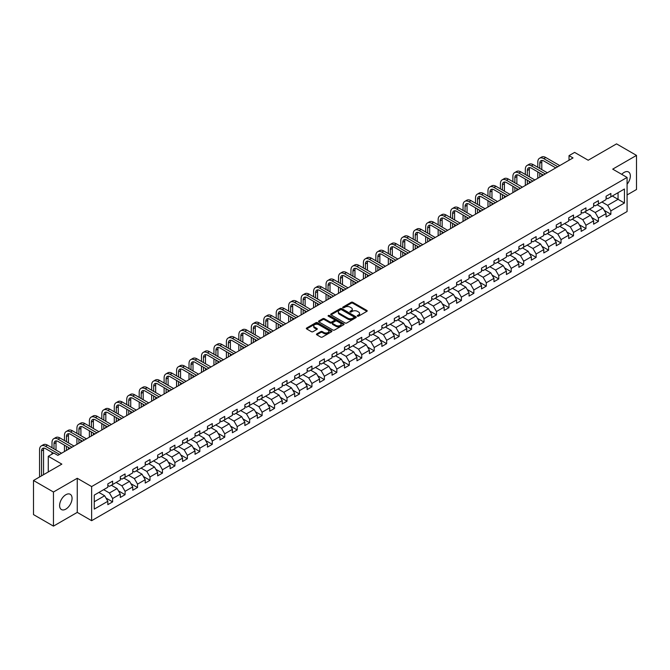 <?xml version="1.0" encoding="UTF-8"?>
<svg xmlns="http://www.w3.org/2000/svg" width="670" height="670" viewBox="0 0 670 670"><rect width="100%" height="100%" fill="white"/><g stroke="black" fill="none" stroke-linecap="round" stroke-linejoin="round"><path stroke-width="1" d="M357.462 316.156A0.779 0.444 0 0 0 358.559 316.156L366.884 311.349A1.106 0.637 0 0 0 367.21 310.897A1.106 0.637 0 0 0 366.884 310.445L352.78 302.304A1.106 0.637 0 0 0 351.206 302.304L342.881 307.111A0.779 0.444 0 0 0 343.978 307.739L345.058 307.12A3.551 2.052 0 0 1 350.075 307.12L351.248 307.798A3.551 2.052 0 0 1 352.286 309.247A3.551 2.052 0 0 1 351.248 310.696L350.167 311.316A0.779 0.444 0 0 0 351.264 311.952L352.345 311.332A3.551 2.052 0 0 1 357.361 311.332L358.534 312.011A3.551 2.052 0 0 1 359.572 313.451A3.551 2.052 0 0 1 358.534 314.9L357.462 315.528A0.779 0.444 0 0 0 357.462 316.156L357.462 315.528M65.836 509.116A8.81 5.084 120 0 0 71.59 501.353A8.81 5.084 120 0 0 70.241 494.293A8.81 5.084 120 0 0 65.836 494.736A8.81 5.084 120 0 0 60.082 502.492A8.81 5.084 120 0 0 61.431 509.552A8.81 5.084 120 0 0 65.836 509.116M627.078 184.225A8.81 5.084 120 0 0 628.527 171.972A8.81 5.084 120 0 0 624.122 172.408A8.81 5.084 120 0 0 621.726 174.342M316.801 333.886A1.106 0.637 0 0 0 316.474 334.338A1.106 0.637 0 0 0 316.801 334.791L320.762 337.077A1.106 0.637 0 0 0 322.329 337.077L331.575 331.734A1.106 0.637 0 0 0 331.901 331.281A1.106 0.637 0 0 0 331.575 330.829L317.471 322.689A1.106 0.637 0 0 0 315.905 322.689L306.651 328.024A1.106 0.637 0 0 0 306.332 328.476A1.106 0.637 0 0 0 306.651 328.928L311.433 331.692A1.106 0.637 0 0 0 312.999 331.692L316.96 329.406A1.106 0.637 0 0 0 317.287 328.953A1.106 0.637 0 0 0 316.96 328.501L314.59 327.128A2.965 1.709 0 0 1 313.719 325.922A2.965 1.709 0 0 1 315.553 324.339A2.965 1.709 0 0 1 318.778 324.707L328.066 330.076A2.965 1.709 0 0 1 328.937 331.281A2.965 1.709 0 0 1 327.111 332.864A2.965 1.709 0 0 1 323.878 332.496L322.329 331.6A1.106 0.637 0 0 0 320.762 331.6L316.801 333.886L316.801 334.791M627.078 194.953L636.5 189.51L636.5 155.398L616.542 143.874L588.193 160.239L574.617 152.4L569.031 155.633L573.026 157.936L57.855 455.366L53.86 453.062L48.273 456.287L48.273 471.956M53.458 492.015L53.458 526.126L77.259 512.391L77.259 478.271L53.458 492.015L33.5 480.491L61.849 464.126L48.273 456.287M77.259 478.271L91.631 486.571L627.078 177.433L627.078 211.544L91.631 520.691L91.631 486.571M636.5 155.398L612.707 169.133L627.078 177.433M345.134 322.999A1.106 0.637 0 0 0 346.7 322.999L355.954 317.664A1.106 0.637 0 0 0 356.272 317.212A1.106 0.637 0 0 0 355.954 316.759L341.842 308.61A1.106 0.637 0 0 0 340.276 308.61L331.03 313.954A1.106 0.637 0 0 0 330.704 314.406A1.106 0.637 0 0 0 331.03 314.858L345.134 322.999M328.635 316.324A0.779 0.444 0 0 1 329.422 316.433L343.752 324.707L334.514 330.042A1.106 0.637 0 0 1 332.948 330.042L318.836 321.893L322.798 319.623L322.798 318.702L318.836 320.989A1.106 0.637 0 0 0 318.518 321.441A1.106 0.637 0 0 0 318.836 321.893L318.836 320.989M322.798 319.623A1.106 0.637 0 0 1 324.364 319.623L324.364 318.702A1.106 0.637 0 0 0 322.798 318.702M324.364 318.702L330.084 322.01A1.106 0.637 0 0 0 331.658 322.01L334.28 320.495A1.106 0.637 0 0 0 334.606 320.042A1.106 0.637 0 0 0 334.28 319.59L328.325 316.148A0.779 0.444 0 0 1 329.422 315.511L343.76 323.794A1.106 0.637 0 0 1 344.087 324.247A1.106 0.637 0 0 1 343.76 324.699L343.76 323.794M53.458 526.126L33.5 514.602L33.5 480.491M105.96 498.028L112.627 501.88L112.627 498.514L120.29 494.092L120.29 497.45L125.081 494.686L125.081 491.319L132.752 486.897L132.752 490.264L137.543 487.492L137.543 484.134L145.206 479.703L145.206 483.07L149.996 480.306L149.996 476.94L157.659 472.509L157.659 475.876L162.45 473.112L162.45 469.745L170.113 465.323L170.113 468.69M112.627 501.88L107.837 504.644L107.837 501.277L94.261 509.116L94.261 495.105L107.837 487.266L107.837 483.899L112.627 481.135L112.627 484.502L120.29 480.072L120.29 476.705L125.081 473.941L125.081 477.308L132.752 472.878L132.752 469.519L137.543 466.747L137.543 470.114L145.206 465.692L145.206 462.325L149.996 459.561L149.996 462.928L157.659 458.498L157.659 455.131L162.45 452.367L162.45 455.734L170.113 451.304L170.113 447.945M601.928 202.005L607.673 205.322L618.058 199.333L624.44 203.018L624.44 189.007L610.872 196.838L610.872 193.479L606.082 196.243L606.082 199.61L598.41 204.032L598.41 200.665L593.62 203.437L593.62 206.796L585.957 211.226L585.957 207.859L581.166 210.623L581.166 213.99L573.503 218.412L573.503 215.053L568.713 217.817L568.713 221.184L561.041 225.606L561.041 222.239L556.251 225.011L556.251 228.37L548.588 232.8L548.588 229.433L543.797 232.197L543.797 235.564L536.134 239.994L536.134 236.627L531.344 239.391L531.344 242.758L523.68 247.18L523.68 243.813L518.89 246.585L518.89 249.944L511.218 254.374L511.218 251.007L506.428 253.771L506.428 257.138L498.765 261.568L498.765 258.201L493.974 260.965L493.974 264.332L486.311 268.754L486.311 265.387L481.521 268.159L481.521 271.526L473.849 275.948L473.849 272.581L469.059 275.345L469.059 278.712L461.395 283.142L461.395 279.775L456.605 282.539L456.605 285.906L448.942 290.328L448.942 286.961L444.151 289.733L444.151 293.1L436.488 297.522L436.488 294.155L431.698 296.919L431.698 300.286L424.026 304.716L424.026 301.349L419.236 304.113L419.236 307.48L411.573 311.902L411.573 308.535L406.782 311.307L406.782 314.674L399.119 319.096L399.119 315.729L394.328 318.493L394.328 321.86L386.657 326.29L386.657 322.923L381.866 325.687L381.866 329.054L374.203 333.476L374.203 330.117L369.413 332.881L369.413 336.248L361.75 340.67L361.75 337.303L356.959 340.067L356.959 343.434L349.296 347.864L349.296 344.497L344.506 347.261L344.506 350.628L336.834 355.05L336.834 351.691L332.044 354.455L332.044 357.822L324.38 362.244L324.38 358.877L319.59 361.641L319.59 365.008L311.927 369.438L311.927 366.071L307.136 368.835L307.136 372.202L299.465 376.624L299.465 373.265L294.674 376.029L294.674 379.396L287.011 383.818L287.011 380.451L282.221 383.223L282.221 386.582L274.558 391.012L274.558 387.645L269.767 390.409L269.767 393.776L262.104 398.198L262.104 394.839L257.314 397.603L257.314 400.97L249.642 405.392L249.642 402.025L244.852 404.797L244.852 408.156L237.188 412.586L237.188 409.219L232.398 411.983L232.398 415.35L224.735 419.772L224.735 416.413L219.944 419.177L219.944 422.544L212.273 426.966L212.273 423.599L207.482 426.371L207.482 429.73L199.819 434.16L199.819 430.793L195.029 433.557L195.029 436.924L187.365 441.354L187.365 437.987L182.575 440.751L182.575 444.118L174.912 448.54L174.912 445.173L170.121 447.945M624.44 203.018L610.872 210.857L610.872 214.224L606.082 216.988L606.082 213.621L598.41 218.043L598.41 221.41L593.62 224.182L593.62 220.815L585.957 225.237L585.957 228.604L581.166 231.368L581.166 228.001L573.503 232.431L573.503 235.798L568.713 238.562L568.713 235.195L561.041 239.626L561.041 242.984L556.251 245.756L556.251 242.389L548.588 246.811L548.588 250.178L543.797 252.942L543.797 249.575L536.134 254.005L536.134 257.372L531.344 260.136L531.344 256.769L523.68 261.2L523.68 264.558L518.89 267.33L518.89 263.963L511.218 268.385L511.218 271.752L506.428 274.516L506.428 271.149L498.765 275.579L498.765 278.946L493.974 281.71L493.974 278.343L486.311 282.774L486.311 286.132L481.521 288.904L481.521 285.537L473.849 289.959L473.849 293.326L469.059 296.09L469.059 292.731L461.395 297.153L461.395 300.52L456.605 303.284L456.605 299.917L448.942 304.347L448.942 307.706L444.151 310.478L444.151 307.111L436.488 311.533L436.488 314.9L431.698 317.664L431.698 314.305L424.026 318.727L424.026 322.094L419.236 324.858L419.236 321.491L411.573 325.922L411.573 329.28L406.782 332.052L406.782 328.685L399.119 333.107L399.119 336.474L394.328 339.238L394.328 335.879L386.657 340.301L386.657 343.668L381.866 346.432L381.866 343.065L374.203 347.496L374.203 350.862L369.413 353.626L369.413 350.259L361.75 354.681L361.75 358.048L356.959 360.812L356.959 357.453L349.296 361.875L349.296 365.242L344.506 368.006L344.506 364.639L336.834 369.07L336.834 372.436L332.044 375.2L332.044 371.833L324.38 376.255L324.38 379.622L319.59 382.386L319.59 379.027L311.927 383.449L311.927 386.816L307.136 389.58L307.136 386.213L299.465 390.644L299.465 394.01L294.674 396.774L294.674 393.407L287.011 397.829L287.011 401.196L282.221 403.968L282.221 400.601L274.558 405.023L274.558 408.39L269.767 411.154L269.767 407.787L262.104 412.218L262.104 415.584L257.314 418.348L257.314 414.981L249.642 419.403L249.642 422.77L244.852 425.542L244.852 422.175L237.188 426.597L237.188 429.964L232.398 432.728L232.398 429.361L224.735 433.792L224.735 437.158L219.944 439.922L219.944 436.555L212.273 440.986L212.273 444.344L207.482 447.116L207.482 443.749L199.819 448.171L199.819 451.538L195.029 454.302L195.029 450.935L187.365 455.366L187.365 458.732L182.575 461.496L182.575 458.129L174.912 462.56L174.912 465.918L170.121 468.69M111.354 485.239L117.099 488.556L109.436 492.978L103.683 489.661M107.837 485.423L109.436 486.345L112.627 484.502M109.436 492.978L112.627 498.514M117.099 488.556L120.29 494.092M123.808 478.045L129.553 481.361L121.89 485.792L116.145 482.467M120.29 478.229L121.89 479.151L125.081 477.308M121.89 485.792L125.081 491.319M129.553 481.361L132.752 486.897M136.261 470.851L142.015 474.176L134.343 478.598L128.598 475.281M132.752 471.035L134.343 471.956L137.543 470.114M134.343 478.598L137.543 484.134M142.015 474.176L145.206 479.703M148.715 463.665L154.469 466.982L146.805 471.404L141.052 468.087M145.206 463.849L146.805 464.771L149.996 462.928M146.805 471.404L149.996 476.94M154.469 466.982L157.659 472.509M161.177 456.471L166.922 459.788L159.259 464.218L153.505 460.893M157.659 456.655L159.259 457.577L162.45 455.734M159.259 464.218L162.45 469.745M166.922 459.788L170.113 465.323M173.631 449.277L179.376 452.602L171.713 457.024L165.967 453.707M170.113 449.461L171.713 450.382L174.912 448.54M171.713 457.024L174.912 462.56M179.376 452.602L182.575 458.129M186.084 442.091L191.838 445.408L184.166 449.83L178.421 446.513M182.575 442.275L184.166 443.197L187.365 441.354M184.166 449.83L187.365 455.366M191.838 445.408L195.029 450.935M198.546 434.897L204.291 438.214L196.628 442.644L190.875 439.319M195.029 435.081L196.628 436.003L199.819 434.16M196.628 442.644L199.819 448.171M204.291 438.214L207.482 443.749M211 427.703L216.745 431.028L209.082 435.45L203.337 432.133M207.482 427.887L209.082 428.808L212.273 426.966M209.082 435.45L212.273 440.986M216.745 431.028L219.944 436.555M223.453 420.517L229.207 423.834L221.535 428.256L215.79 424.939M219.944 420.701L221.535 421.623L224.735 419.772M221.535 428.256L224.735 433.792M229.207 423.834L232.398 429.361M235.907 413.323L241.661 416.639L233.997 421.07L228.244 417.745M232.398 413.507L233.997 414.428L237.188 412.586M233.997 421.07L237.188 426.597M241.661 416.639L244.852 422.175M248.369 406.129L254.114 409.454L246.451 413.876L240.697 410.559M244.852 406.313L246.451 407.234L249.642 405.392M246.451 413.876L249.642 419.403M254.114 409.454L257.314 414.981M260.823 398.943L266.568 402.26L258.905 406.682L253.159 403.365M257.314 399.127L258.905 400.049L262.104 398.198M258.905 406.682L262.104 412.218M266.568 402.26L269.767 407.787M273.276 391.749L279.03 395.066L271.358 399.496L265.613 396.171M269.767 391.933L271.358 392.854L274.558 391.012M271.358 399.496L274.558 405.023M279.03 395.066L282.221 400.601M285.738 384.555L291.484 387.871L283.82 392.302L278.067 388.985M282.221 384.739L283.82 385.66L287.011 383.818M283.82 392.302L287.011 397.829M291.484 387.871L294.674 393.407M298.192 377.361L303.937 380.686L296.274 385.108L290.529 381.791M294.674 377.553L296.274 378.475L299.465 376.624M296.274 385.108L299.465 390.644M303.937 380.686L307.136 386.213M310.646 370.175L316.399 373.491L308.728 377.922L302.982 374.597M307.136 370.359L308.728 371.281L311.927 369.438M308.728 377.922L311.927 383.449M316.399 373.491L319.59 379.027M323.099 362.981L328.853 366.297L321.19 370.728L315.436 367.411M319.59 363.165L321.19 364.086L324.38 362.244M321.19 370.728L324.38 376.255M328.853 366.297L332.044 371.833M335.561 355.787L341.306 359.112L333.643 363.534L327.89 360.217M332.044 355.971L333.643 356.901L336.834 355.05M333.643 363.534L336.834 369.07M341.306 359.112L344.506 364.639M348.015 348.601L353.76 351.918L346.097 356.348L340.352 353.023M344.506 348.785L346.097 349.707L349.296 347.864M346.097 356.348L349.296 361.875M353.76 351.918L356.959 357.453M360.468 341.407L366.222 344.723L358.559 349.154L352.805 345.837M356.959 341.591L358.559 342.512L361.75 340.67M358.559 349.154L361.75 354.681M366.222 344.723L369.413 350.259M372.93 334.213L378.676 337.538L371.012 341.96L365.259 338.643M369.413 334.397L371.012 335.327L374.203 333.476M371.012 341.96L374.203 347.496M378.676 337.538L381.866 343.065M385.384 327.027L391.129 330.344L383.466 334.766L377.721 331.449M381.866 327.211L383.466 328.132L386.657 326.29M383.466 334.766L386.657 340.301M391.129 330.344L394.328 335.879M397.838 319.833L403.591 323.149L395.92 327.58L390.175 324.255M394.328 320.017L395.92 320.938L399.119 319.096M395.92 327.58L399.119 333.107M403.591 323.149L406.782 328.685M410.291 312.639L416.045 315.964L408.382 320.386L402.628 317.069M406.782 312.823L408.382 313.744L411.573 311.902M408.382 320.386L411.573 325.922M416.045 315.964L419.236 321.491M422.753 305.453L428.498 308.769L420.835 313.192L415.082 309.875M419.236 305.637L420.835 306.559L424.026 304.716M420.835 313.192L424.026 318.727M428.498 308.769L431.698 314.305M435.207 298.259L440.952 301.575L433.289 306.006L427.544 302.681M431.698 298.443L433.289 299.364L436.488 297.522M433.289 306.006L436.488 311.533M440.952 301.575L444.151 307.111M447.661 291.065L453.414 294.39L445.751 298.812L439.997 295.495M444.151 291.249L445.751 292.17L448.942 290.328M445.751 298.812L448.942 304.347M453.414 294.39L456.605 299.917M460.123 283.879L465.868 287.196L458.205 291.618L452.451 288.301M456.605 284.063L458.205 284.984L461.395 283.142M458.205 291.618L461.395 297.153M465.868 287.196L469.059 292.731M472.576 276.685L478.321 280.001L470.658 284.432L464.913 281.107M469.059 276.869L470.658 277.79L473.849 275.948M470.658 284.432L473.849 289.959M478.321 280.001L481.521 285.537M485.03 269.491L490.783 272.816L483.112 277.238L477.367 273.921M481.521 269.675L483.112 270.596L486.311 268.754M483.112 277.238L486.311 282.774M490.783 272.816L493.974 278.343M497.483 262.305L503.237 265.622L495.574 270.043L489.82 266.727M493.974 262.489L495.574 263.411L498.765 261.568M495.574 270.043L498.765 275.579M503.237 265.622L506.428 271.149M509.945 255.111L515.691 258.427L508.028 262.858L502.282 259.533M506.428 255.295L508.028 256.216L511.218 254.374M508.028 262.858L511.218 268.385M515.691 258.427L518.89 263.963M522.399 247.917L528.153 251.242L520.481 255.664L514.736 252.347M518.89 248.101L520.481 249.022L523.68 247.18M520.481 255.664L523.68 261.2M528.153 251.242L531.344 256.769M534.853 240.731L540.606 244.047L532.943 248.47L527.19 245.153M531.344 240.915L532.943 241.837L536.134 239.994M532.943 248.47L536.134 254.005M540.606 244.047L543.797 249.575M547.315 233.537L553.06 236.853L545.397 241.284L539.643 237.959M543.797 233.721L545.397 234.642L548.588 232.8M545.397 241.284L548.588 246.811M553.06 236.853L556.251 242.389M559.768 226.343L565.514 229.668L557.85 234.09L552.105 230.773M556.251 226.527L557.85 227.448L561.041 225.606M557.85 234.09L561.041 239.626M565.514 229.668L568.713 235.195M572.222 219.157L577.976 222.474L570.304 226.896L564.559 223.579M568.713 219.341L570.304 220.263L573.503 218.412M570.304 226.896L573.503 232.431M577.976 222.474L581.166 228.001M584.676 211.963L590.429 215.279L582.766 219.71L577.012 216.385M581.166 212.147L582.766 213.068L585.957 211.226M582.766 219.71L585.957 225.237M590.429 215.279L593.62 220.815M597.138 204.769L602.883 208.094L595.22 212.516L589.474 209.199M593.62 204.953L595.22 205.874L598.41 204.032M595.22 212.516L598.41 218.043M602.883 208.094L606.082 213.621M612.305 196.008L618.058 199.333L618.058 192.692L624.44 189.007M606.082 197.767L607.673 198.689L610.872 196.838M607.673 205.322L610.872 210.857M77.259 512.391L91.631 520.691M569.031 155.633L569.031 160.239M94.261 501.738L104.646 495.75L98.892 492.425M104.646 495.75L107.837 501.277M604.206 210.372L610.872 214.224M591.744 217.566L598.41 221.41M579.29 224.752L585.957 228.604M566.837 231.946L573.503 235.798M554.375 239.14L561.041 242.984M541.921 246.326L548.588 250.178M529.468 253.52L536.134 257.372M517.014 260.714L523.68 264.558M504.552 267.899L511.218 271.752M492.098 275.094L498.765 278.946M479.645 282.288L486.311 286.132M467.183 289.474L473.849 293.326M454.729 296.668L461.395 300.52M442.275 303.862L448.942 307.706M429.822 311.056L436.488 314.9M417.36 318.242L424.026 322.094M404.906 325.436L411.573 329.28M392.453 332.63L399.119 336.474M379.991 339.816L386.657 343.668M367.537 347.01L374.203 350.862M355.083 354.204L361.75 358.048M342.621 361.39L349.296 365.242M330.168 368.584L336.834 372.436M317.714 375.778L324.38 379.622M305.26 382.964L311.927 386.816M292.798 390.158L299.465 394.01M280.345 397.352L287.011 401.196M267.891 404.538L274.558 408.39M255.429 411.732L262.104 415.584M242.976 418.926L249.642 422.77M230.522 426.112L237.188 429.964M218.068 433.306L224.735 437.158M205.606 440.5L212.273 444.344M193.153 447.686L199.819 451.538M180.699 454.88L187.365 458.732M168.237 462.074L174.912 465.918M155.783 469.26L162.45 473.112M143.33 476.454L149.996 480.306M130.876 483.648L137.543 487.492M118.414 490.834L125.081 494.686M357.772 316.265L358.534 315.821A3.551 2.052 0 0 0 359.572 314.381L359.572 313.451M352.286 309.247L352.286 310.168A3.551 2.052 0 0 1 351.248 311.617L350.477 312.061M366.884 310.445L366.884 311.349L352.78 303.225A1.106 0.637 0 0 0 351.206 303.225L343.191 307.848M355.954 316.759L355.954 317.664L341.842 309.532A1.106 0.637 0 0 0 340.276 309.532L331.039 314.866L331.03 313.954M353.995 317.53A0.779 0.444 0 0 0 353.995 316.893L341.608 309.741A0.779 0.444 0 0 0 340.511 309.741L339.372 310.403A3.551 2.052 0 0 0 338.333 311.852A3.551 2.052 0 0 0 339.372 313.3L347.839 318.183A3.551 2.052 0 0 0 352.856 318.183L353.995 317.53L353.995 318.451A0.779 0.444 0 0 0 354.221 318.133L354.221 317.212M338.333 311.852L338.333 312.773A3.551 2.052 0 0 0 339.372 314.222L339.372 313.3M353.995 318.451L352.856 319.104A3.551 2.052 0 0 1 347.839 319.104L339.372 314.222M324.364 319.623L330.084 322.932A1.106 0.637 0 0 0 331.658 322.932L334.28 321.416A1.106 0.637 0 0 0 334.606 320.964L334.606 320.042M336.022 325.436A2.965 1.709 0 0 0 339.255 325.804A2.965 1.709 0 0 0 341.089 324.221A2.965 1.709 0 0 0 340.218 323.015L336.943 321.123A1.106 0.637 0 0 0 335.377 321.123L332.755 322.639A1.106 0.637 0 0 0 332.429 323.091A1.106 0.637 0 0 0 332.755 323.543L336.022 325.436L336.022 326.357A2.965 1.709 0 0 0 339.255 326.726A2.965 1.709 0 0 0 341.089 325.143L341.089 324.221M332.429 323.091L332.429 324.012A1.106 0.637 0 0 0 332.755 324.464L332.755 323.543M336.022 326.357L332.755 324.464M328.937 331.281L328.937 332.203A2.965 1.709 0 0 1 327.111 333.786A2.965 1.709 0 0 1 323.878 333.417L322.329 332.521A1.106 0.637 0 0 0 320.762 332.521L316.818 334.799M313.719 325.922L313.719 326.843A2.965 1.709 0 0 0 314.59 328.057L314.59 327.128M316.944 329.414L314.59 328.057M331.575 330.829L331.575 331.734L317.471 323.61A1.106 0.637 0 0 0 315.905 323.61L306.667 328.937L306.651 328.024M537.792 167.282L537.792 162.123A8.467 4.891 60 0 1 539.551 158.246L541.544 157.09A8.467 4.891 60 0 1 545.782 157.509L559.768 165.59M539.551 158.246A8.467 4.891 60 0 1 543.78 158.664L557.775 166.738M555.773 167.894L543.78 160.968A5.645 3.258 -120 0 0 540.958 160.691A5.645 3.258 -120 0 0 539.794 163.271L539.794 168.438M542.139 160.423A5.645 3.258 -120 0 0 541.787 162.123L541.787 169.585M539.794 173.044L539.794 177.123M541.787 174.2L541.787 175.967M537.792 178.27L537.792 171.897M525.339 174.476L525.339 169.309A8.467 4.891 60 0 1 527.089 165.431L529.091 164.284A8.467 4.891 60 0 1 533.32 164.703L547.315 172.776M527.089 165.431A8.467 4.891 60 0 1 531.327 165.85L545.313 173.932M543.32 175.079L531.327 168.162A5.645 3.258 -120 0 0 528.504 167.877A5.645 3.258 -120 0 0 527.332 170.465L527.332 175.624M529.685 167.617A5.645 3.258 -120 0 0 529.333 169.309L529.333 176.78M527.332 180.238L527.332 184.309M529.333 181.386L529.333 183.161M525.339 185.464L525.339 179.083M512.885 181.662L512.885 176.503A8.467 4.891 60 0 1 514.635 172.626L516.629 171.47A8.467 4.891 60 0 1 520.866 171.897L534.853 179.97M514.635 172.626A8.467 4.891 60 0 1 518.873 173.044L532.859 181.118M530.866 182.273L518.873 175.347A5.645 3.258 -120 0 0 516.051 175.071A5.645 3.258 -120 0 0 514.878 177.659L514.878 182.818M517.232 174.811A5.645 3.258 -120 0 0 516.871 176.503L516.871 183.974M514.878 187.424L514.878 191.503M516.871 188.58L516.871 190.347M512.885 192.659L512.885 186.277M500.423 188.856L500.423 183.697A8.467 4.891 60 0 1 502.182 179.82L504.175 178.664A8.467 4.891 60 0 1 508.413 179.083L522.399 187.165M502.182 179.82A8.467 4.891 60 0 1 506.411 180.238L520.406 188.312M518.404 189.468L506.411 182.542A5.645 3.258 -120 0 0 503.589 182.265A5.645 3.258 -120 0 0 502.425 184.845L502.425 190.012M504.77 182.006A5.645 3.258 -120 0 0 504.418 183.697L504.418 191.159M502.425 194.618L502.425 198.697M504.418 195.774L504.418 197.541M500.423 199.844L500.423 193.471M487.969 196.05L487.969 190.883A8.467 4.891 60 0 1 489.72 187.005L491.721 185.858A8.467 4.891 60 0 1 495.951 186.277L509.945 194.35M489.72 187.005A8.467 4.891 60 0 1 493.957 187.424L507.944 195.506M505.951 196.653L493.957 189.736A5.645 3.258 -120 0 0 491.135 189.451A5.645 3.258 -120 0 0 489.963 192.039L489.963 197.198M492.316 189.191A5.645 3.258 -120 0 0 491.964 190.883L491.964 198.353M489.963 201.812L489.963 205.883M491.964 202.96L491.964 204.735M487.969 207.038L487.969 200.657M475.516 203.236L475.516 198.077A8.467 4.891 60 0 1 477.266 194.2L479.268 193.044A8.467 4.891 60 0 1 483.497 193.471L497.483 201.544M477.266 194.2A8.467 4.891 60 0 1 481.504 194.618L495.49 202.7M493.497 203.847L481.504 196.921A5.645 3.258 -120 0 0 478.681 196.645A5.645 3.258 -120 0 0 477.509 199.233L477.509 204.392M479.862 196.385A5.645 3.258 -120 0 0 479.502 198.077L479.502 205.548M477.509 209.007L477.509 213.077M479.502 210.154L479.502 211.921M475.516 214.233L475.516 207.851M463.054 210.43L463.054 205.271A8.467 4.891 60 0 1 464.812 201.394L466.806 200.238A8.467 4.891 60 0 1 471.044 200.657L485.03 208.739M464.812 201.394A8.467 4.891 60 0 1 469.05 201.812L483.036 209.886M481.035 211.042L469.05 204.115A5.645 3.258 -120 0 0 466.219 203.839A5.645 3.258 -120 0 0 465.055 206.419L465.055 211.586M467.4 203.58A5.645 3.258 -120 0 0 467.049 205.271L467.049 212.733M465.055 216.192L465.055 220.271M467.049 217.348L467.049 219.115M463.054 221.418L463.054 215.045M450.6 217.624L450.6 212.457A8.467 4.891 60 0 1 452.359 208.579L454.352 207.432A8.467 4.891 60 0 1 458.59 207.851L472.576 215.924M452.359 208.579A8.467 4.891 60 0 1 456.588 209.007L470.583 217.08M468.581 218.227L456.588 211.31A5.645 3.258 -120 0 0 453.766 211.025A5.645 3.258 -120 0 0 452.602 213.613L452.602 218.772M454.947 210.765A5.645 3.258 -120 0 0 454.595 212.457L454.595 219.928M452.602 223.386L452.602 227.457M454.595 224.534L454.595 226.309M450.6 228.612L450.6 222.231M438.147 224.81L438.147 219.651A8.467 4.891 60 0 1 439.897 215.773L441.899 214.618A8.467 4.891 60 0 1 446.128 215.045L460.123 223.118M439.897 215.773A8.467 4.891 60 0 1 444.135 216.192L458.121 224.274M456.128 225.422L444.135 218.495A5.645 3.258 -120 0 0 441.312 218.219A5.645 3.258 -120 0 0 440.14 220.807L440.14 225.966M442.493 217.959A5.645 3.258 -120 0 0 442.141 219.651L442.141 227.122M440.14 230.581L440.14 234.651M442.141 231.728L442.141 233.503M438.147 235.806L438.147 229.425M425.693 232.004L425.693 226.845A8.467 4.891 60 0 1 427.443 222.968L429.437 221.812A8.467 4.891 60 0 1 433.674 222.231L447.661 230.312M427.443 222.968A8.467 4.891 60 0 1 431.681 223.386L445.667 231.46M443.674 232.616L431.681 225.69A5.645 3.258 -120 0 0 428.859 225.413A5.645 3.258 -120 0 0 427.686 227.993L427.686 233.16M430.04 225.153A5.645 3.258 -120 0 0 429.679 226.845L429.679 234.307M427.686 237.766L427.686 241.845M429.679 238.922L429.679 240.689M425.693 242.992L425.693 236.619M413.231 239.198L413.231 234.031A8.467 4.891 60 0 1 414.99 230.153L416.983 229.006A8.467 4.891 60 0 1 421.221 229.425L435.207 237.498M414.99 230.153A8.467 4.891 60 0 1 419.219 230.581L433.214 238.654M431.212 239.81L419.219 232.884A5.645 3.258 -120 0 0 416.397 232.599A5.645 3.258 -120 0 0 415.233 235.187L415.233 240.346M417.578 232.339A5.645 3.258 -120 0 0 417.226 234.031L417.226 241.502M415.233 244.96L415.233 249.031M417.226 246.116L417.226 247.883M413.231 250.186L413.231 243.805M400.777 246.392L400.777 241.225A8.467 4.891 60 0 1 402.528 237.347L404.529 236.2A8.467 4.891 60 0 1 408.759 236.619L422.753 244.692M402.528 237.347A8.467 4.891 60 0 1 406.765 237.766L420.752 245.848M418.758 246.996L406.765 240.069A5.645 3.258 -120 0 0 403.943 239.793A5.645 3.258 -120 0 0 402.771 242.381L402.771 247.54M405.124 239.533A5.645 3.258 -120 0 0 404.772 241.225L404.772 248.696M402.771 252.154L402.771 256.225M404.772 253.302L404.772 255.077M400.777 257.38L400.777 250.999M388.324 253.578L388.324 248.419A8.467 4.891 60 0 1 390.074 244.542L392.076 243.386A8.467 4.891 60 0 1 396.305 243.805L410.291 251.887M390.074 244.542A8.467 4.891 60 0 1 394.312 244.96L408.298 253.034M406.305 254.19L394.312 247.264A5.645 3.258 -120 0 0 391.489 246.987A5.645 3.258 -120 0 0 390.317 249.567L390.317 254.734M392.67 246.728A5.645 3.258 -120 0 0 392.31 248.419L392.31 255.881M390.317 259.34L390.317 263.419M392.31 260.496L392.31 262.263M388.324 264.566L388.324 258.193M375.862 260.772L375.862 255.605A8.467 4.891 60 0 1 377.62 251.727L379.614 250.58A8.467 4.891 60 0 1 383.851 250.999L397.838 259.072M377.62 251.727A8.467 4.891 60 0 1 381.85 252.154L395.844 260.228M393.843 261.384L381.85 254.458A5.645 3.258 -120 0 0 379.027 254.173A5.645 3.258 -120 0 0 377.863 256.761L377.863 261.92M380.208 253.913A5.645 3.258 -120 0 0 379.857 255.605L379.857 263.076M377.863 266.534L377.863 270.613M379.857 267.69L379.857 269.457M375.862 271.76L375.862 265.379M363.408 267.966L363.408 262.799A8.467 4.891 60 0 1 365.167 258.922L367.16 257.774A8.467 4.891 60 0 1 371.398 258.193L385.384 266.266M365.167 258.922A8.467 4.891 60 0 1 369.396 259.34L383.391 267.422M381.389 268.57L369.396 261.643A5.645 3.258 -120 0 0 366.574 261.367A5.645 3.258 -120 0 0 365.41 263.955L365.41 269.114M367.755 261.107A5.645 3.258 -120 0 0 367.403 262.799L367.403 270.27M365.41 273.728L365.41 277.799M367.403 274.876L367.403 276.651M363.408 278.954L363.408 272.573M350.954 275.152L350.954 269.993A8.467 4.891 60 0 1 352.705 266.116L354.706 264.96A8.467 4.891 60 0 1 358.936 265.379L372.93 273.46M352.705 266.116A8.467 4.891 60 0 1 356.942 266.534L370.929 274.608M368.935 275.764L356.942 268.838A5.645 3.258 -120 0 0 354.12 268.561A5.645 3.258 -120 0 0 352.948 271.141L352.948 276.308M355.301 268.302A5.645 3.258 -120 0 0 354.949 269.993L354.949 277.455M352.948 280.914L352.948 284.993M354.949 282.07L354.949 283.837M350.954 286.14L350.954 279.767M338.501 282.346L338.501 277.179A8.467 4.891 60 0 1 340.251 273.31L342.244 272.154A8.467 4.891 60 0 1 346.482 272.573L360.468 280.646M340.251 273.31A8.467 4.891 60 0 1 344.489 273.728L358.475 281.802M356.482 282.958L344.489 276.032A5.645 3.258 -120 0 0 341.666 275.747A5.645 3.258 -120 0 0 340.494 278.335L340.494 283.502M342.839 275.487A5.645 3.258 -120 0 0 342.487 277.179L342.487 284.649M340.494 288.108L340.494 292.187M342.487 289.264L342.487 291.031M338.501 293.334L338.501 286.953M326.039 289.541L326.039 284.373A8.467 4.891 60 0 1 327.798 280.495L329.791 279.348A8.467 4.891 60 0 1 334.029 279.767L348.015 287.84M327.798 280.495A8.467 4.891 60 0 1 332.027 280.914L346.022 288.996M344.02 290.144L332.027 283.226A5.645 3.258 -120 0 0 329.204 282.941A5.645 3.258 -120 0 0 328.04 285.529L328.04 290.688M330.385 282.681A5.645 3.258 -120 0 0 330.034 284.373L330.034 291.844M328.04 295.303L328.04 299.373M330.034 296.45L330.034 298.225M326.039 300.529L326.039 294.147M313.585 296.726L313.585 291.567A8.467 4.891 60 0 1 315.335 287.69L317.337 286.534A8.467 4.891 60 0 1 321.567 286.953L335.561 295.034M315.335 287.69A8.467 4.891 60 0 1 319.573 288.108L333.56 296.182M331.566 297.338L319.573 290.411A5.645 3.258 -120 0 0 316.751 290.135A5.645 3.258 -120 0 0 315.578 292.715L315.578 297.882M317.932 289.875A5.645 3.258 -120 0 0 317.58 291.567L317.58 299.029M315.578 302.488L315.578 306.567M317.58 303.644L317.58 305.411M313.585 307.714L313.585 301.341M301.132 303.92L301.132 298.753A8.467 4.891 60 0 1 302.882 294.884L304.884 293.728A8.467 4.891 60 0 1 309.113 294.147L323.099 302.22M302.882 294.884A8.467 4.891 60 0 1 307.12 295.303L321.106 303.376M319.113 304.532L307.12 297.606A5.645 3.258 -120 0 0 304.297 297.321A5.645 3.258 -120 0 0 303.125 299.909L303.125 305.076M305.478 297.061A5.645 3.258 -120 0 0 305.118 298.753L305.118 306.224M303.125 309.682L303.125 313.761M305.118 310.838L305.118 312.605M301.132 314.908L301.132 308.527M288.67 311.115L288.67 305.947A8.467 4.891 60 0 1 290.428 302.07L292.422 300.922A8.467 4.891 60 0 1 296.659 301.341L310.646 309.414M290.428 302.07A8.467 4.891 60 0 1 294.658 302.488L308.652 310.57M306.651 311.717L294.658 304.8A5.645 3.258 -120 0 0 291.835 304.515A5.645 3.258 -120 0 0 290.671 307.103L290.671 312.262M293.016 304.255A5.645 3.258 -120 0 0 292.664 305.947L292.664 313.418M290.671 316.877L290.671 320.947M292.664 318.024L292.664 319.799M288.67 322.103L288.67 315.721M276.216 318.3L276.216 313.141A8.467 4.891 60 0 1 277.975 309.264L279.968 308.108A8.467 4.891 60 0 1 284.206 308.527L298.192 316.609M277.975 309.264A8.467 4.891 60 0 1 282.204 309.682L296.199 317.756M294.197 318.912L282.204 311.986A5.645 3.258 -120 0 0 279.382 311.709A5.645 3.258 -120 0 0 278.209 314.289L278.209 319.456M280.562 311.45A5.645 3.258 -120 0 0 280.211 313.141L280.211 320.612M278.209 324.062L278.209 328.141M280.211 325.218L280.211 326.985M276.216 329.297L276.216 322.915M263.762 325.494L263.762 320.335A8.467 4.891 60 0 1 265.513 316.458L267.514 315.302A8.467 4.891 60 0 1 271.744 315.721L285.738 323.794M265.513 316.458A8.467 4.891 60 0 1 269.75 316.877L283.737 324.95M281.743 326.106L269.75 319.18A5.645 3.258 -120 0 0 266.928 318.903A5.645 3.258 -120 0 0 265.755 321.483L265.755 326.65M268.109 318.635A5.645 3.258 -120 0 0 267.757 320.335L267.757 327.798M265.755 331.256L265.755 335.335M267.757 332.412L267.757 334.179M263.762 336.482L263.762 330.101M251.309 332.689L251.309 327.521A8.467 4.891 60 0 1 253.059 323.644L255.052 322.496A8.467 4.891 60 0 1 259.29 322.915L273.276 330.988M253.059 323.644A8.467 4.891 60 0 1 257.297 324.062L271.283 332.144M269.29 333.291L257.297 326.374A5.645 3.258 -120 0 0 254.474 326.089A5.645 3.258 -120 0 0 253.302 328.677L253.302 333.836M255.647 325.829A5.645 3.258 -120 0 0 255.295 327.521L255.295 334.992M253.302 338.451L253.302 342.521M255.295 339.598L255.295 341.373M251.309 343.677L251.309 337.295M238.847 339.874L238.847 334.715A8.467 4.891 60 0 1 240.605 330.838L242.599 329.682A8.467 4.891 60 0 1 246.836 330.101L260.823 338.183M240.605 330.838A8.467 4.891 60 0 1 244.835 331.256L258.829 339.33M256.828 340.486L244.835 333.56A5.645 3.258 -120 0 0 242.012 333.283A5.645 3.258 -120 0 0 240.848 335.863L240.848 341.03M243.193 333.024A5.645 3.258 -120 0 0 242.841 334.715L242.841 342.186M240.848 345.636L240.848 349.715M242.841 346.792L242.841 348.559M238.847 350.871L238.847 344.489M226.393 347.068L226.393 341.909A8.467 4.891 60 0 1 228.143 338.032L230.145 336.876A8.467 4.891 60 0 1 234.374 337.295L248.369 345.368M228.143 338.032A8.467 4.891 60 0 1 232.381 338.451L246.367 346.524M244.374 347.68L232.381 340.754A5.645 3.258 -120 0 0 229.559 340.477A5.645 3.258 -120 0 0 228.386 343.057L228.386 348.224M230.74 340.209A5.645 3.258 -120 0 0 230.388 341.909L230.388 349.372M228.386 352.83L228.386 356.909M230.388 353.986L230.388 355.753M226.393 358.056L226.393 351.675M213.939 354.262L213.939 349.095A8.467 4.891 60 0 1 215.69 345.217L217.683 344.07A8.467 4.891 60 0 1 221.921 344.489L235.907 352.562M215.69 345.217A8.467 4.891 60 0 1 219.928 345.636L233.914 353.718M231.921 354.866L219.928 347.948A5.645 3.258 -120 0 0 217.105 347.663A5.645 3.258 -120 0 0 215.933 350.251L215.933 355.41M218.286 347.403A5.645 3.258 -120 0 0 217.926 349.095L217.926 356.566M215.933 360.024L215.933 364.095M217.926 361.172L217.926 362.947M213.939 365.25L213.939 358.869M201.477 361.448L201.477 356.289A8.467 4.891 60 0 1 203.236 352.412L205.229 351.256A8.467 4.891 60 0 1 209.467 351.675L223.453 359.757M203.236 352.412A8.467 4.891 60 0 1 207.465 352.83L221.46 360.904M219.459 362.06L207.465 355.134A5.645 3.258 -120 0 0 204.643 354.857A5.645 3.258 -120 0 0 203.479 357.445L203.479 362.604M205.824 354.597A5.645 3.258 -120 0 0 205.472 356.289L205.472 363.76M203.479 367.21L203.479 371.289M205.472 368.366L205.472 370.133M201.477 372.445L201.477 366.063M189.024 368.642L189.024 363.483A8.467 4.891 60 0 1 190.783 359.606L192.776 358.45A8.467 4.891 60 0 1 197.014 358.869L211 366.942M190.783 359.606A8.467 4.891 60 0 1 195.012 360.024L208.998 368.098M207.005 369.254L195.012 362.328A5.645 3.258 -120 0 0 192.19 362.051A5.645 3.258 -120 0 0 191.017 364.631L191.017 369.798M193.37 361.783A5.645 3.258 -120 0 0 193.019 363.483L193.019 370.946M191.017 374.404L191.017 378.483M193.019 375.56L193.019 377.327M189.024 379.63L189.024 373.249M176.57 375.837L176.57 370.669A8.467 4.891 60 0 1 178.32 366.791L180.322 365.644A8.467 4.891 60 0 1 184.552 366.063L198.546 374.136M178.32 366.791A8.467 4.891 60 0 1 182.558 367.21L196.544 375.292M194.551 376.44L182.558 369.522A5.645 3.258 -120 0 0 179.736 369.237A5.645 3.258 -120 0 0 178.563 371.825L178.563 376.984M180.917 368.977A5.645 3.258 -120 0 0 180.565 370.669L180.565 378.14M178.563 381.599L178.563 385.669M180.565 382.746L180.565 384.521M176.57 386.825L176.57 380.443M164.117 383.022L164.117 377.863A8.467 4.891 60 0 1 165.867 373.986L167.86 372.83A8.467 4.891 60 0 1 172.098 373.249L186.084 381.331M165.867 373.986A8.467 4.891 60 0 1 170.105 374.404L184.091 382.478M182.098 383.634L170.105 376.708A5.645 3.258 -120 0 0 167.282 376.431A5.645 3.258 -120 0 0 166.11 379.019L166.11 384.178M168.455 376.172A5.645 3.258 -120 0 0 168.103 377.863L168.103 385.334M166.11 388.784L166.11 392.863M168.103 389.94L168.103 391.707M164.117 394.019L164.117 387.637M151.655 390.216L151.655 385.057A8.467 4.891 60 0 1 153.413 381.18L155.406 380.024A8.467 4.891 60 0 1 159.644 380.443L173.631 388.525M153.413 381.18A8.467 4.891 60 0 1 157.643 381.599L171.637 389.672M169.636 390.828L157.643 383.902A5.645 3.258 -120 0 0 154.82 383.625A5.645 3.258 -120 0 0 153.656 386.205L153.656 391.372M156.001 383.366A5.645 3.258 -120 0 0 155.649 385.057L155.649 392.519M153.656 395.978L153.656 400.057M155.649 397.134L155.649 398.901M151.655 401.204L151.655 394.831M139.201 397.411L139.201 392.243A8.467 4.891 60 0 1 140.951 388.366L142.953 387.218A8.467 4.891 60 0 1 147.182 387.637L161.177 395.71M140.951 388.366A8.467 4.891 60 0 1 145.189 388.784L159.175 396.866M157.182 398.014L145.189 391.096A5.645 3.258 -120 0 0 142.367 390.811A5.645 3.258 -120 0 0 141.194 393.399L141.194 398.558M143.548 390.551A5.645 3.258 -120 0 0 143.196 392.243L143.196 399.714M141.194 403.173L141.194 407.243M143.196 404.32L143.196 406.095M139.201 408.399L139.201 402.017M126.747 404.596L126.747 399.437A8.467 4.891 60 0 1 128.498 395.56L130.491 394.404A8.467 4.891 60 0 1 134.729 394.831L148.715 402.904M128.498 395.56A8.467 4.891 60 0 1 132.735 395.978L146.722 404.052M144.728 405.208L132.735 398.281A5.645 3.258 -120 0 0 129.913 398.005A5.645 3.258 -120 0 0 128.74 400.593L128.74 405.752M131.094 397.746A5.645 3.258 -120 0 0 130.734 399.437L130.734 406.908M128.74 410.358L128.74 414.437M130.734 411.514L130.734 413.281M126.747 415.593L126.747 409.211M114.285 411.79L114.285 406.631A8.467 4.891 60 0 1 116.044 402.754L118.037 401.598A8.467 4.891 60 0 1 122.275 402.017L136.261 410.099M116.044 402.754A8.467 4.891 60 0 1 120.273 403.173L134.268 411.246M132.266 412.402L120.273 405.476A5.645 3.258 -120 0 0 117.451 405.199A5.645 3.258 -120 0 0 116.287 407.779L116.287 412.946M118.632 404.94A5.645 3.258 -120 0 0 118.28 406.631L118.28 414.094M116.287 417.552L116.287 421.631M118.28 418.708L118.28 420.475M114.285 422.778L114.285 416.405M101.832 418.984L101.832 413.817A8.467 4.891 60 0 1 103.59 409.94L105.584 408.792A8.467 4.891 60 0 1 109.821 409.211L123.808 417.284M103.59 409.94A8.467 4.891 60 0 1 107.82 410.358L121.806 418.44M119.813 419.588L107.82 412.67A5.645 3.258 -120 0 0 104.997 412.385A5.645 3.258 -120 0 0 103.825 414.973L103.825 420.132M106.178 412.125A5.645 3.258 -120 0 0 105.826 413.817L105.826 421.288M103.825 424.747L103.825 428.817M105.826 425.894L105.826 427.669M101.832 429.972L101.832 423.591M89.378 426.17L89.378 421.011A8.467 4.891 60 0 1 91.128 417.134L93.13 415.978A8.467 4.891 60 0 1 97.359 416.405L111.354 424.478M91.128 417.134A8.467 4.891 60 0 1 95.366 417.552L109.352 425.634M107.359 426.782L95.366 419.856A5.645 3.258 -120 0 0 92.544 419.579A5.645 3.258 -120 0 0 91.371 422.167L91.371 427.326M93.725 419.32A5.645 3.258 -120 0 0 93.373 421.011L93.373 428.482M91.371 431.941L91.371 436.011M93.373 433.088L93.373 434.855M89.378 437.167L89.378 430.785M76.924 433.364L76.924 428.205A8.467 4.891 60 0 1 78.675 424.328L80.668 423.172A8.467 4.891 60 0 1 84.906 423.591L98.892 431.673M78.675 424.328A8.467 4.891 60 0 1 82.913 424.747L96.899 432.82M94.906 433.976L82.913 427.05A5.645 3.258 -120 0 0 80.09 426.773A5.645 3.258 -120 0 0 78.918 429.353L78.918 434.52M81.263 426.514A5.645 3.258 -120 0 0 80.911 428.205L80.911 435.668M78.918 439.126L78.918 443.205M80.911 440.282L80.911 442.049M76.924 444.352L76.924 437.979M64.462 440.558L64.462 435.391A8.467 4.891 60 0 1 66.221 431.514L68.214 430.366A8.467 4.891 60 0 1 72.452 430.785L86.438 438.858M66.221 431.514A8.467 4.891 60 0 1 70.451 431.941L84.445 440.014M82.444 441.161L70.451 434.244A5.645 3.258 -120 0 0 67.628 433.959A5.645 3.258 -120 0 0 66.464 436.547L66.464 441.706M68.809 433.699A5.645 3.258 -120 0 0 68.457 435.391L68.457 442.862M66.464 446.32L66.464 450.391M68.457 447.468L68.457 449.243M64.462 451.546L64.462 445.165M52.009 447.753L52.009 442.585A8.467 4.891 60 0 1 53.759 438.708L55.761 437.56A8.467 4.891 60 0 1 59.99 437.979L73.985 446.053M53.759 438.708A8.467 4.891 60 0 1 57.997 439.126L71.983 447.208M69.99 448.356L57.997 441.43A5.645 3.258 -120 0 0 55.174 441.153A5.645 3.258 -120 0 0 54.002 443.741L54.002 448.9M56.355 440.894A5.645 3.258 -120 0 0 56.004 442.585L56.004 450.056M52.009 454.126L52.009 452.359M39.555 476.99L39.555 449.779A8.467 4.891 60 0 1 41.306 445.902L43.299 444.746A8.467 4.891 60 0 1 47.536 445.165L61.523 453.247M41.306 445.902A8.467 4.891 60 0 1 45.543 446.32L59.529 454.394M53.541 453.247L45.543 448.624A5.645 3.258 -120 0 0 42.721 448.347A5.645 3.258 -120 0 0 41.548 450.927L41.548 475.842M43.902 448.088A5.645 3.258 -120 0 0 43.542 449.779L43.542 474.687M358.534 315.821L358.534 314.9M350.167 311.952L350.167 311.316M351.248 311.617L351.248 310.696M342.881 307.739L342.881 307.111M351.206 303.225L351.206 302.304M352.78 303.225L352.78 302.304M340.276 309.532L340.276 308.61M341.842 309.532L341.842 308.61M347.839 319.104L347.839 318.183M352.856 319.104L352.856 318.183M330.084 322.932L330.084 322.01M331.658 322.932L331.658 322.01M334.28 321.416L334.28 320.495M329.422 316.433L329.422 315.511M320.762 332.521L320.762 331.6M322.329 332.521L322.329 331.6M323.878 333.417L323.878 332.496M316.96 329.406L316.96 328.501M315.905 323.61L315.905 322.689M317.471 323.61L317.471 322.689M545.782 157.509L543.78 158.664M541.787 162.123L539.794 163.271M533.32 164.703L531.327 165.85M529.333 169.309L527.332 170.465M520.866 171.897L518.873 173.044M516.871 176.503L514.878 177.659M508.413 179.083L506.411 180.238M504.418 183.697L502.425 184.845M495.951 186.277L493.957 187.424M491.964 190.883L489.963 192.039M483.497 193.471L481.504 194.618M479.502 198.077L477.509 199.233M471.044 200.657L469.05 201.812M467.049 205.271L465.055 206.419M458.59 207.851L456.588 209.007M454.595 212.457L452.602 213.613M446.128 215.045L444.135 216.192M442.141 219.651L440.14 220.807M433.674 222.231L431.681 223.386M429.679 226.845L427.686 227.993M421.221 229.425L419.219 230.581M417.226 234.031L415.233 235.187M408.759 236.619L406.765 237.766M404.772 241.225L402.771 242.381M396.305 243.805L394.312 244.96M392.31 248.419L390.317 249.567M383.851 250.999L381.85 252.154M379.857 255.605L377.863 256.761M371.398 258.193L369.396 259.34M367.403 262.799L365.41 263.955M358.936 265.379L356.942 266.534M354.949 269.993L352.948 271.141M346.482 272.573L344.489 273.728M342.487 277.179L340.494 278.335M334.029 279.767L332.027 280.914M330.034 284.373L328.04 285.529M321.567 286.953L319.573 288.108M317.58 291.567L315.578 292.715M309.113 294.147L307.12 295.303M305.118 298.753L303.125 299.909M296.659 301.341L294.658 302.488M292.664 305.947L290.671 307.103M284.206 308.527L282.204 309.682M280.211 313.141L278.209 314.289M271.744 315.721L269.75 316.877M267.757 320.335L265.755 321.483M259.29 322.915L257.297 324.062M255.295 327.521L253.302 328.677M246.836 330.101L244.835 331.256M242.841 334.715L240.848 335.863M234.374 337.295L232.381 338.451M230.388 341.909L228.386 343.057M221.921 344.489L219.928 345.636M217.926 349.095L215.933 350.251M209.467 351.675L207.465 352.83M205.472 356.289L203.479 357.445M197.014 358.869L195.012 360.024M193.019 363.483L191.017 364.631M184.552 366.063L182.558 367.21M180.565 370.669L178.563 371.825M172.098 373.249L170.105 374.404M168.103 377.863L166.11 379.019M159.644 380.443L157.643 381.599M155.649 385.057L153.656 386.205M147.182 387.637L145.189 388.784M143.196 392.243L141.194 393.399M134.729 394.831L132.735 395.978M130.734 399.437L128.74 400.593M122.275 402.017L120.273 403.173M118.28 406.631L116.287 407.779M109.821 409.211L107.82 410.358M105.826 413.817L103.825 414.973M97.359 416.405L95.366 417.552M93.373 421.011L91.371 422.167M84.906 423.591L82.913 424.747M80.911 428.205L78.918 429.353M72.452 430.785L70.451 431.941M68.457 435.391L66.464 436.547M59.99 437.979L57.997 439.126M56.004 442.585L54.002 443.741M47.536 445.165L45.543 446.32M43.542 449.779L41.548 450.927"/></g></svg>
